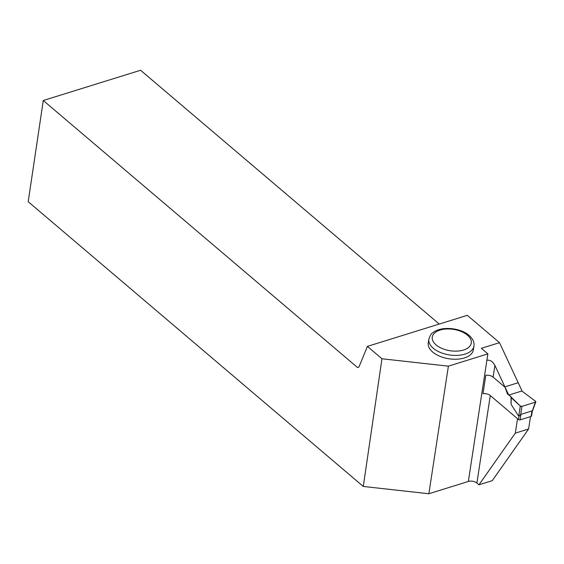 <?xml version="1.0" encoding="UTF-8"?>
<svg xmlns="http://www.w3.org/2000/svg" width="564" height="564" viewBox="0 0 564 564"><rect width="100%" height="100%" fill="white"/><g stroke="black" fill="none" stroke-linecap="round" stroke-linejoin="round"><path stroke-width="0.85" d="M535.8 401.836A1.156 0.634 8.7 0 1 535.363 402.181L521.919 406.355A1.156 0.634 -171.3 0 1 520.29 406.031L521.919 406.355L535.363 402.181L535.56 401.286L521.806 391.014L535.56 401.286A1.156 0.634 8.7 0 1 535.8 401.836L532.19 411.783M517.512 418.735L518.506 419.581A1.156 0.634 8.7 0 0 520.114 419.877L531.105 416.458A1.156 0.634 8.7 0 0 531.563 416.049L532.24 411.621M535.363 402.181L531.859 412.192L531.951 410.944L520.953 414.364L518.732 416.288L511.054 404.275L511.069 396.781L508.975 394.997L520.29 406.031L511.266 397.719L511.069 396.781M505.154 386.784L517.985 382.794M521.919 406.355L520.664 414.674M511.266 397.719L511.054 404.275M520.29 406.031L518.732 416.288M528.602 429L515.313 433.131L517.519 418.692L490.285 395.547L476.897 483.059L478.956 484.814L492.245 480.683L528.602 429L530.491 416.655M494.903 365.409L493.105 377.126L505.083 387.306L507.424 393.947L508.749 395.075L494.903 365.409C492.717 361.454 490.046 359.733 486.894 360.255L487.874 353.882L481.332 348.326L499.507 342.672L467.323 315.325L367.39 346.388L381.969 358.774L448.387 366.156L428.866 493.74L468.346 481.466A6.155 3.377 8.7 0 1 476.897 483.059M499.507 342.672L522.038 390.944L508.749 395.075M478.956 484.814L515.313 433.131M493.105 377.126A6.155 3.377 8.7 0 0 485.808 375.264L482.988 393.686A6.155 3.377 -171.3 0 1 490.285 395.547M428.866 493.74L363.286 486.457L381.969 358.774M439.243 324.053L140.584 70.26L43.28 100.505L28.2 201.708L363.286 486.457M432.694 352.042A22.821 12.507 -171.3 0 1 428.259 342.961L428.844 339.14A22.821 12.507 -171.3 0 0 433.279 348.228A22.821 12.507 -171.3 0 0 457.644 355.376A22.821 12.507 -171.3 0 0 473.95 346.049L473.365 349.863A22.821 12.507 -171.3 0 1 457.059 359.19A22.821 12.507 -171.3 0 1 432.694 352.042M487.874 353.882L448.387 366.156M367.39 346.388L358.972 366.974L357.59 367.587L43.28 100.505M531.105 416.458L531.951 410.944M520.114 419.877L520.953 414.364M518.506 419.581L519.028 416.183M486.894 360.255L468.346 481.466M467.457 335.178A19.74 10.815 8.7 0 0 433.786 333.846A19.74 10.815 8.7 0 0 454.119 351.125A19.74 10.815 8.7 0 0 467.457 335.178M473.95 346.049C474.528 342.369 472.893 338.816 469.065 335.376C465.237 331.717 455.219 327.48 443.53 328.671C439.081 329.214 435.464 330.596 432.673 332.809C431.636 332.979 430.36 335.094 428.844 339.14"/></g></svg>
